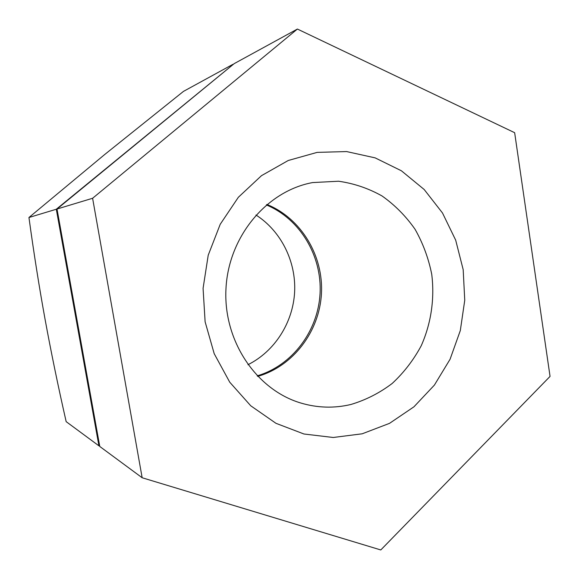 <?xml version="1.0" encoding="UTF-8"?>
<svg xmlns="http://www.w3.org/2000/svg" width="579" height="579" viewBox="0 0 579 579"><rect width="100%" height="100%" fill="white"/><g stroke="black" fill="none" stroke-linecap="round" stroke-linejoin="round"><path stroke-width="0.87" d="M362.193 433.801L333.214 437.485L303.968 434.004L275.973 423.314L250.743 405.785L229.733 382.183L214.201 353.682L205.118 321.808L203.077 288.349L208.216 255.209L220.223 224.283L238.345 197.287L261.476 175.669L288.248 160.492L317.147 152.378L346.604 151.568L375.141 157.872L401.385 170.776L424.161 189.485L442.501 212.992L455.68 240.14L463.186 269.669L464.749 300.255L460.312 330.566L450.064 359.269L434.402 385.086L413.942 406.813L389.522 423.35L362.193 433.801M350.932 404.475C334.221 408.448 317.516 407.963 300.805 403.02C256.179 389.805 223.045 340.604 225.984 288.472C228.633 236.326 266.832 190.94 312.609 182.573L338.52 181.227C353.95 183.413 368.476 188.341 382.104 196.006C394.914 205.082 405.901 216.177 415.071 229.298C422.996 243.303 428.554 258.328 431.746 274.366C434.764 298.742 431.123 323.487 421.215 345.779C413.536 360.066 403.874 372.615 392.222 383.436C379.629 392.989 365.863 400.009 350.932 404.475M142.159 477.755L92.604 198.271L297.403 29.044L514.651 132.7L550.05 376.408L380.787 549.956L142.159 477.755L99.776 446.467L57.017 209.026L234.184 63.639L297.403 29.044M92.604 198.271L57.017 209.026M257.713 376.386C293.256 366.246 319.456 331.499 321.446 293.582C323.516 255.672 301.181 218.326 266.919 204.452M232.903 64.341L183.471 91.388L104.719 154.499L28.95 217.509C33.864 253.363 39.256 287.416 45.133 319.659C51.097 352.206 58.103 386.2 66.165 421.65L98.922 445.83L56.301 209.243L233.178 64.464M99.704 446.076L98.922 445.83M257.199 375.851C292.315 365.501 318.081 331.05 320.057 293.51C322.105 255.976 300.161 218.971 266.347 204.93M247.942 364.719C274.75 351.359 292.945 322.677 294.617 292.149C296.209 261.621 281.184 231.151 255.961 215.004M56.301 209.243L28.95 217.509"/></g></svg>
